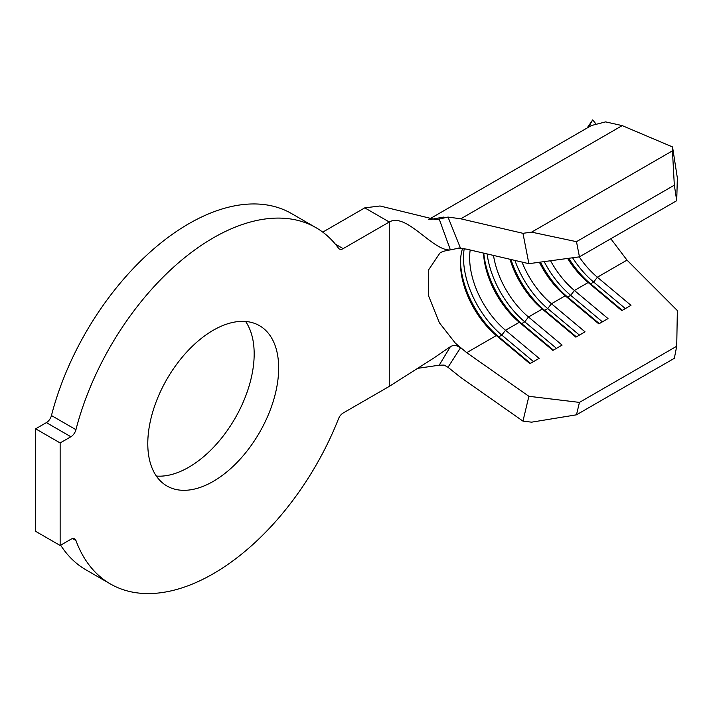 <?xml version="1.0" encoding="UTF-8"?>
<svg xmlns="http://www.w3.org/2000/svg" width="713" height="713" viewBox="0 0 713 713"><rect width="100%" height="100%" fill="white"/><g stroke="black" fill="none" stroke-linecap="round" stroke-linejoin="round"><path stroke-width="1.07" d="M213.223 481.4A92.547 53.43 120 0 0 273.685 399.841A92.547 53.43 120 0 0 259.505 325.681A92.547 53.43 120 0 0 213.223 330.271A92.547 53.43 120 0 0 152.769 411.82A92.547 53.43 120 0 0 166.949 485.99A92.547 53.43 120 0 0 213.223 481.4M156.352 476.061A92.547 53.43 120 0 0 188.731 467.265A92.547 53.43 120 0 0 245.602 321.474M428.736 219.452L591.433 125.515L605.631 121.887L622.208 125.613L672.555 146.949L677.35 177.965L676.726 200.692L579.446 256.849L528.886 263.676L522.959 233.311L460.785 218.811L448.005 217.064L460.348 247.812L450.393 249.898C433.076 251.52 406.374 212.126 389.271 222.001L343.14 248.632A7.576 4.376 -60 0 1 339.352 249.006A7.576 4.376 -60 0 1 338.523 248.249A205.665 118.741 120 0 0 316.064 227.723A205.665 118.741 120 0 0 75.943 429.689A7.576 4.376 -60 0 1 70.881 436.757L60.142 442.951L60.142 545.481L70.881 539.278A7.576 4.376 -60 0 1 74.669 538.903A7.576 4.376 -60 0 1 75.943 540.499A205.665 118.741 120 0 0 110.39 583.947A205.665 118.741 120 0 0 213.223 573.76A205.665 118.741 120 0 0 338.523 418.736A7.576 4.376 -60 0 1 343.14 413.023L389.271 386.393L434.092 357.846L450.393 346.661C453.878 344.691 457.193 345.163 460.348 348.078L448.005 367.284L460.785 377.489L522.959 421.125L528.886 396.294L466.703 352.668L455.349 343.158L439.368 322.757L428.531 295.752L428.718 269.71L439.805 253.195C441.294 251.832 444.796 250.735 450.295 249.906M70.881 436.757L46.39 422.613L35.65 428.816L35.65 531.337L60.142 545.481M46.39 422.613A7.576 4.376 120 0 0 51.452 415.545L75.943 429.689M316.064 227.723L291.564 213.579A205.665 118.741 120 0 0 51.452 415.545M450.393 249.898L439.199 219.06L435.884 219.666L380.02 205.986L364.78 207.857L322.748 232.126M60.658 545.187A205.665 118.741 120 0 0 85.899 569.803L110.39 583.947M588.492 127.208L592.699 119.891L587.084 128.028M595.649 123.554L592.699 119.891M610.809 238.739L627.003 260.12L677.35 310.583L676.726 346.233L579.446 402.399L576.478 414.814L531.604 422.167L522.959 421.125M458.575 248.044L466.703 249.176L528.886 263.676M509.991 259.274A64.945 37.495 60 0 0 542.263 309.041L528.485 317L562.094 345.101L552.905 350.404L519.296 322.303A64.945 37.495 60 0 1 483.503 253.088M483.762 253.151A69.277 39.999 60 0 0 521.693 323.595L519.296 322.303L505.517 330.253A64.945 37.495 60 0 1 470.188 249.987M466.703 352.668L496.337 335.556L498.726 336.857L501.792 335.083L505.517 330.253L539.135 358.363L529.946 363.666L496.337 335.556A64.945 37.495 60 0 1 460.455 263.097A64.945 37.495 60 0 1 462.577 248.4M553.404 350.119L521.693 323.595L524.75 321.83L528.485 317A64.945 37.495 60 0 1 493.494 255.423M627.003 260.12L597.369 277.223A64.945 37.495 60 0 1 579.232 256.885M567.628 258.445A64.945 37.495 60 0 0 588.189 282.526L574.411 290.485A64.945 37.495 60 0 1 550.561 260.753M539.402 262.259A64.945 37.495 60 0 0 565.222 295.788L551.443 303.738A64.945 37.495 60 0 1 522.005 262.072M60.142 442.951L35.65 428.816M448.005 367.284L444.146 365.092L439.199 365.19L418.424 368.238M439.199 365.19L450.393 346.661M443.37 217.091L430.001 219.595M439.199 219.06L448.005 217.064M522.959 233.311L531.604 232.144L576.478 241.671L579.446 256.849M676.726 200.692L674.329 185.184L672.448 150.835L531.604 232.144M672.448 150.835L672.555 146.949M674.329 185.184L576.478 241.671M622.297 310.342L590.578 283.827L593.644 282.054L597.369 277.223L630.978 305.333L621.798 310.636L588.189 282.526L590.578 283.827A69.277 39.999 60 0 1 568.742 258.293M599.33 323.604L567.619 297.08L570.676 295.316L574.411 290.485L608.02 318.586L598.831 323.889L565.222 295.788L567.619 297.08A69.277 39.999 60 0 1 540.472 262.117M576.371 336.857L544.652 310.342L547.718 308.569L551.443 303.738L585.052 331.848L575.872 337.151L542.263 309.041L544.652 310.342A69.277 39.999 60 0 1 510.936 259.487M528.886 396.294L579.446 402.399M676.726 346.233L674.329 358.318L576.478 414.814M579.428 335.092L547.718 308.569A69.277 39.999 60 0 1 514.92 260.423M602.396 321.83L570.676 295.316A69.277 39.999 60 0 1 544.179 261.609M625.354 308.577L593.644 282.054A69.277 39.999 60 0 1 572.592 257.776M556.47 348.345L524.75 321.83A69.277 39.999 60 0 1 487.113 253.935M533.502 361.607L501.792 335.083A69.277 39.999 60 0 1 464.216 248.659M530.445 363.372L498.726 336.857A69.277 39.999 60 0 1 460.482 261.368M75.943 540.499L72.655 538.6M335.333 244.122L343.14 248.632M389.271 386.393L389.271 222.001L364.78 207.857M622.208 125.613L460.785 218.811"/></g></svg>
